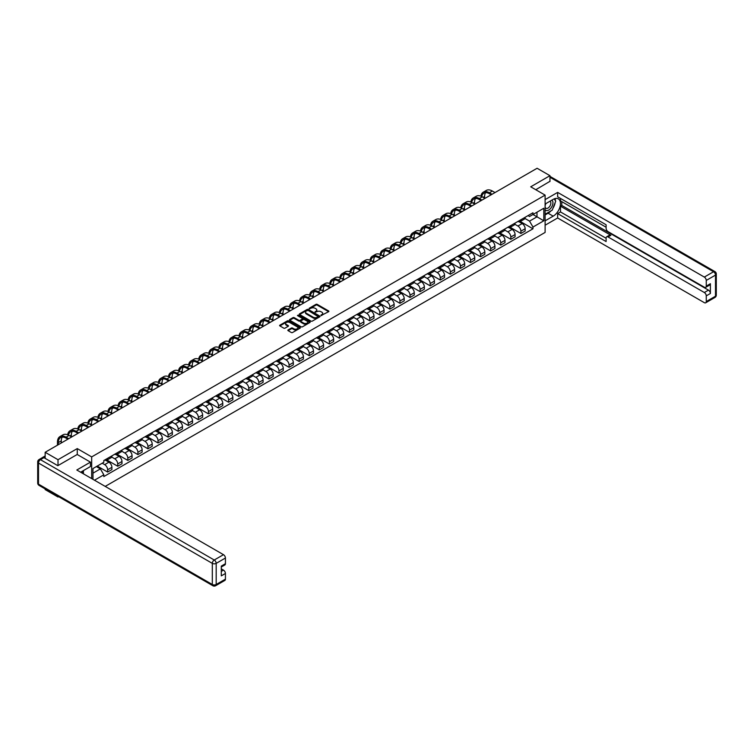 <?xml version="1.0" encoding="UTF-8"?>
<svg xmlns="http://www.w3.org/2000/svg" width="754" height="754" viewBox="0 0 754 754"><rect width="100%" height="100%" fill="white"/><g stroke="black" fill="none" stroke-linecap="round" stroke-linejoin="round"><path stroke-width="1.13" d="M320.997 315.577L328.631 311.685A0.895 0.518 0 0 0 328.631 310.959L317.208 304.362A0.895 0.518 0 0 0 315.945 304.362L309.206 308.254L309.206 308.772L310.968 308.263A2.875 1.659 0 0 1 315.021 308.263L315.973 308.82A2.875 1.659 0 0 1 316.812 309.988A2.875 1.659 0 0 1 315.973 311.157L315.106 312.175L316.859 311.675A2.875 1.659 0 0 1 320.921 311.675L321.873 312.222A2.875 1.659 0 0 1 322.712 313.391A2.875 1.659 0 0 1 321.873 314.559L320.997 315.068M288.103 329.922A0.895 0.518 0 0 0 288.103 330.657L291.308 332.505A0.895 0.518 0 0 0 292.571 332.505L300.054 328.188A0.895 0.518 0 0 0 300.054 327.453L288.641 320.865A0.895 0.518 0 0 0 287.368 320.865L279.885 325.181A0.895 0.518 0 0 0 279.885 325.916L283.758 328.15A0.895 0.518 0 0 0 285.021 328.15L288.226 326.303A0.895 0.518 0 0 0 288.226 325.568L286.313 324.456A2.403 1.385 0 0 1 285.606 323.475A2.403 1.385 0 0 1 287.086 322.203A2.403 1.385 0 0 1 289.706 322.495L297.217 326.84A2.403 1.385 0 0 1 297.924 327.82A2.403 1.385 0 0 1 296.435 329.102A2.403 1.385 0 0 1 293.824 328.801L292.571 328.075A0.895 0.518 0 0 0 291.308 328.075L288.103 329.922L288.103 330.657L291.308 328.819L291.308 328.075M91.677 456.905L77.266 448.592L58.011 459.704L45.155 452.287L537.102 168.265L549.968 175.682L530.712 186.803L545.114 195.116L91.677 456.905L91.677 478.583M311.025 321.119A0.895 0.518 0 0 0 312.297 321.119L319.781 316.793A0.895 0.518 0 0 0 319.781 316.067L308.367 309.47A0.895 0.518 0 0 0 307.095 309.47L299.611 313.796A0.895 0.518 0 0 0 299.611 314.531L311.025 321.119M297.679 315.719L298.311 315.803L298.311 315.059L309.922 321.76A0.895 0.518 0 0 1 309.922 322.495L302.439 326.812A0.895 0.518 0 0 1 301.166 326.812L289.753 320.224L292.957 318.386L292.957 317.641L289.753 319.489A0.895 0.518 0 0 0 289.753 320.224L289.753 319.489M292.957 318.386A0.895 0.518 0 0 1 294.22 318.386L294.22 317.641A0.895 0.518 0 0 0 292.957 317.641M294.22 317.641L298.848 320.309A0.895 0.518 0 0 0 300.12 320.309L302.241 319.083A0.895 0.518 0 0 0 302.241 318.358L297.425 315.568L298.311 315.059M58.011 496.33L58.011 497.009L45.155 489.591L45.155 488.912M105.211 486.396L545.114 232.421L545.114 195.116M58.011 497.009L58.605 496.669M58.011 459.704L58.011 465.567M45.155 452.287L45.155 458.366M549.968 181.544L549.968 175.682M520.891 219.734A4.204 2.422 60 0 1 520.015 221.629L524.284 219.16A4.204 2.422 -120 0 0 525.152 217.275M514.841 224.268L517.913 226.04A4.204 2.422 60 0 1 520.891 231.186L525.152 228.726A4.204 2.422 -120 0 0 522.183 223.58L519.129 221.817M525.152 228.726L525.152 231.007L520.891 233.467L510.204 227.293M520.015 221.629A4.204 2.422 60 0 1 517.951 221.431M520.891 231.186L520.891 233.467M510.807 225.559A4.204 2.422 60 0 1 509.94 227.444L514.2 224.984A4.204 2.422 -120 0 0 515.076 223.099M500.119 233.109L510.807 239.282L515.076 236.822L515.076 234.551A4.204 2.422 -120 0 0 512.098 229.395L509.054 227.633M509.94 227.444A4.204 2.422 60 0 1 507.866 227.256M504.756 230.083L507.838 231.864A4.204 2.422 60 0 1 510.807 237.01L510.807 239.282M500.731 231.374A4.204 2.422 60 0 1 499.855 233.259L504.124 230.799A4.204 2.422 -120 0 0 504.991 228.914M490.043 238.933L500.731 245.107L504.991 242.647L504.991 240.366A4.204 2.422 -120 0 0 502.023 235.22L498.969 233.457M499.855 233.259A4.204 2.422 60 0 1 497.791 233.071M494.681 235.898L497.763 237.68A4.204 2.422 60 0 1 500.731 242.826L500.731 245.107M490.647 237.199A4.204 2.422 60 0 1 489.78 239.084L494.049 236.624A4.204 2.422 -120 0 0 494.916 234.73M479.959 244.748L490.647 250.922L494.916 248.462L494.916 246.19A4.204 2.422 -120 0 0 491.947 241.035L488.894 239.272M489.78 239.084A4.204 2.422 60 0 1 487.715 238.895M484.596 241.723L487.678 243.504A4.204 2.422 60 0 1 490.647 248.65L490.647 250.922M480.571 243.014A4.204 2.422 60 0 1 479.704 244.899L483.964 242.439A4.204 2.422 -120 0 0 484.831 240.554M469.883 250.573L480.571 256.746L484.831 254.277L484.831 252.006A4.204 2.422 -120 0 0 481.863 246.86L478.809 245.097M479.704 244.899A4.204 2.422 60 0 1 477.631 244.711M474.52 247.538L477.602 249.32A4.204 2.422 60 0 1 480.571 254.466L480.571 256.746M470.496 248.839A4.204 2.422 60 0 1 469.619 250.724L473.889 248.254A4.204 2.422 -120 0 0 474.756 246.369M459.799 256.388L470.496 262.562L474.756 260.102L474.756 257.821A4.204 2.422 -120 0 0 471.787 252.675L468.734 250.912M469.619 250.724A4.204 2.422 60 0 1 467.555 250.535M464.436 253.363L467.518 255.135A4.204 2.422 60 0 1 470.496 260.29L470.496 262.562M460.411 254.654A4.204 2.422 60 0 1 459.544 256.539L463.804 254.079A4.204 2.422 -120 0 0 464.681 252.194M449.723 262.213L460.411 268.377L464.681 265.917L464.681 263.646A4.204 2.422 -120 0 0 461.702 258.499L458.649 256.737M459.544 256.539A4.204 2.422 60 0 1 457.471 256.351M454.36 259.178L457.442 260.959A4.204 2.422 60 0 1 460.411 266.105L460.411 268.377M450.336 260.469A4.204 2.422 60 0 1 449.459 262.364L453.729 259.894A4.204 2.422 -120 0 0 454.596 258.009M439.648 268.028L450.336 274.202L454.596 271.742L454.596 269.461A4.204 2.422 -120 0 0 451.627 264.315L448.573 262.552M449.459 262.364A4.204 2.422 60 0 1 447.395 262.166M444.285 265.003L447.358 266.775A4.204 2.422 60 0 1 450.336 271.921L450.336 274.202M440.251 266.294A4.204 2.422 60 0 1 439.384 268.179L443.644 265.719A4.204 2.422 -120 0 0 444.521 263.834M429.563 273.843L440.251 280.017L444.521 277.557L444.521 275.285A4.204 2.422 -120 0 0 441.542 270.13L438.498 268.367M439.384 268.179A4.204 2.422 60 0 1 437.311 267.99M434.2 270.818L437.282 272.599A4.204 2.422 60 0 1 440.251 277.745L440.251 280.017M430.176 272.109A4.204 2.422 60 0 1 429.309 273.994L433.569 271.534A4.204 2.422 -120 0 0 434.436 269.649M419.488 279.668L430.176 285.841L434.436 283.381L434.436 281.101A4.204 2.422 -120 0 0 431.467 275.955L428.413 274.192M429.309 273.994A4.204 2.422 60 0 1 427.235 273.806M424.125 276.633L427.207 278.414A4.204 2.422 60 0 1 430.176 283.561L430.176 285.841M420.091 277.934A4.204 2.422 60 0 1 419.224 279.819L423.494 277.359A4.204 2.422 -120 0 0 424.361 275.464M409.403 285.483L420.091 291.657L424.361 289.197L424.361 286.916A4.204 2.422 -120 0 0 421.392 281.77L418.338 280.007M419.224 279.819A4.204 2.422 60 0 1 417.16 279.63M414.04 282.458L417.122 284.239A4.204 2.422 60 0 1 420.091 289.385L420.091 291.657M410.016 283.749A4.204 2.422 60 0 1 409.149 285.634L413.409 283.174A4.204 2.422 -120 0 0 414.276 281.289M399.328 291.308L410.016 297.481L414.276 295.012L414.276 292.74A4.204 2.422 -120 0 0 411.307 287.594L408.253 285.832M409.149 285.634A4.204 2.422 60 0 1 407.075 285.446M403.965 288.273L407.047 290.054A4.204 2.422 60 0 1 410.016 295.2L410.016 297.481M399.94 289.564A4.204 2.422 60 0 1 399.064 291.459L403.333 288.989A4.204 2.422 -120 0 0 404.201 287.104M389.243 297.123L399.94 303.297L404.201 300.837L404.201 298.556A4.204 2.422 -120 0 0 401.232 293.41L398.178 291.647M399.064 291.459A4.204 2.422 60 0 1 397 291.27M393.89 294.098L396.962 295.87A4.204 2.422 60 0 1 399.94 301.025L399.94 303.297M389.856 295.389A4.204 2.422 60 0 1 388.989 297.274L393.249 294.814A4.204 2.422 -120 0 0 394.125 292.929M379.168 302.948L389.856 309.112L394.125 306.652L394.125 304.38A4.204 2.422 -120 0 0 391.147 299.234L388.093 297.472M388.989 297.274A4.204 2.422 60 0 1 386.915 297.085M383.805 299.913L386.887 301.694A4.204 2.422 60 0 1 389.856 306.84L389.856 309.112M379.78 301.204A4.204 2.422 60 0 1 378.904 303.099L383.173 300.629A4.204 2.422 -120 0 0 384.04 298.744M369.092 308.763L379.78 314.936L384.04 312.476L384.04 310.196A4.204 2.422 -120 0 0 381.072 305.05L378.018 303.287M378.904 303.099A4.204 2.422 60 0 1 376.84 302.901M373.73 305.738L376.802 307.509A4.204 2.422 60 0 1 379.78 312.656L379.78 314.936M369.696 307.029A4.204 2.422 60 0 1 368.829 308.914L373.089 306.454A4.204 2.422 -120 0 0 373.965 304.569M359.008 314.578L369.696 320.752L373.965 318.292L373.965 316.02A4.204 2.422 -120 0 0 370.987 310.865L367.943 309.102M368.829 308.914A4.204 2.422 60 0 1 366.755 308.725M363.645 311.553L366.727 313.334A4.204 2.422 60 0 1 369.696 318.48L369.696 320.752M359.62 312.844A4.204 2.422 60 0 1 358.753 314.729L363.013 312.269A4.204 2.422 -120 0 0 363.88 310.384M348.932 320.403L359.62 326.576L363.88 324.107L363.88 321.835A4.204 2.422 -120 0 0 360.912 316.689L357.858 314.927M358.753 314.729A4.204 2.422 60 0 1 356.68 314.541M353.569 317.368L356.651 319.149A4.204 2.422 60 0 1 359.62 324.295L359.62 326.576M349.536 318.669A4.204 2.422 60 0 1 348.668 320.554L352.938 318.094A4.204 2.422 -120 0 0 353.805 316.199M338.848 326.218L349.545 332.391L353.805 329.932L353.805 327.651A4.204 2.422 -120 0 0 350.836 322.505L347.783 320.742M348.668 320.554A4.204 2.422 60 0 1 346.604 320.365M343.485 323.193L346.567 324.974A4.204 2.422 60 0 1 349.545 330.12L349.545 332.391M339.46 324.484A4.204 2.422 60 0 1 338.593 326.369L342.853 323.909A4.204 2.422 -120 0 0 343.73 322.024M328.772 332.043L339.46 338.216L343.73 335.747L343.73 333.475A4.204 2.422 -120 0 0 340.751 328.329L337.698 326.567M338.593 326.369A4.204 2.422 60 0 1 336.52 326.18M333.409 329.008L336.491 330.789A4.204 2.422 60 0 1 339.46 335.935L339.46 338.216M329.385 330.299A4.204 2.422 60 0 1 328.508 332.194L332.778 329.724A4.204 2.422 -120 0 0 333.645 327.839M318.688 337.858L329.385 344.031L333.645 341.571L333.645 339.291A4.204 2.422 -120 0 0 330.676 334.145L327.622 332.382M328.508 332.194A4.204 2.422 60 0 1 326.444 332.005M323.334 334.833L326.407 336.604A4.204 2.422 60 0 1 329.385 341.76L329.385 344.031M319.3 336.124A4.204 2.422 60 0 1 318.433 338.009L322.693 335.549A4.204 2.422 -120 0 0 323.57 333.664M308.612 343.683L319.3 349.847L323.57 347.387L323.57 345.115A4.204 2.422 -120 0 0 320.591 339.969L317.538 338.207M318.433 338.009A4.204 2.422 60 0 1 316.36 337.82M313.249 340.648L316.331 342.429A4.204 2.422 60 0 1 319.3 347.575L319.3 349.847M309.225 341.939A4.204 2.422 60 0 1 308.348 343.833L312.618 341.364A4.204 2.422 -120 0 0 313.485 339.479M298.537 349.498L309.225 355.671L313.485 353.211L313.485 350.93A4.204 2.422 -120 0 0 310.516 345.784L307.462 344.022M308.348 343.833A4.204 2.422 60 0 1 306.284 343.636M303.174 346.472L306.247 348.244A4.204 2.422 60 0 1 309.225 353.39L309.225 355.671M299.14 347.764A4.204 2.422 60 0 1 298.273 349.649L302.533 347.189A4.204 2.422 -120 0 0 303.41 345.304M288.452 355.313L299.14 361.486L303.41 359.027L303.41 356.755A4.204 2.422 -120 0 0 300.431 351.6L297.387 349.837M298.273 349.649A4.204 2.422 60 0 1 296.199 349.46M293.089 352.288L296.171 354.069A4.204 2.422 60 0 1 299.14 359.215L299.14 361.486M289.065 353.579A4.204 2.422 60 0 1 288.198 355.464L292.458 353.004A4.204 2.422 -120 0 0 293.325 351.119M278.377 361.138L289.065 367.311L293.325 364.842L293.325 362.57A4.204 2.422 -120 0 0 290.356 357.424L287.302 355.662M288.198 355.464A4.204 2.422 60 0 1 286.124 355.275M283.014 358.103L286.096 359.884A4.204 2.422 60 0 1 289.065 365.03L289.065 367.311M278.989 359.404A4.204 2.422 60 0 1 278.113 361.289L282.382 358.829A4.204 2.422 -120 0 0 283.25 356.934M268.292 366.953L278.989 373.126L283.25 370.666L283.25 368.386A4.204 2.422 -120 0 0 280.281 363.239L277.227 361.477M278.113 361.289A4.204 2.422 60 0 1 276.049 361.1M272.929 363.928L276.011 365.699A4.204 2.422 60 0 1 278.989 370.855L278.989 373.126M268.905 365.219A4.204 2.422 60 0 1 268.038 367.104L272.298 364.644A4.204 2.422 -120 0 0 273.174 362.759M258.217 372.778L268.905 378.951L273.174 376.482L273.174 374.21A4.204 2.422 -120 0 0 270.196 369.064L267.142 367.302M268.038 367.104A4.204 2.422 60 0 1 265.964 366.915M262.854 369.743L265.936 371.524A4.204 2.422 60 0 1 268.905 376.67L268.905 378.951M258.829 371.034A4.204 2.422 60 0 1 257.953 372.928L262.222 370.459A4.204 2.422 -120 0 0 263.089 368.574M248.132 378.593L258.829 384.766L263.089 382.306L263.089 380.025A4.204 2.422 -120 0 0 260.121 374.879L257.067 373.117M257.953 372.928A4.204 2.422 60 0 1 255.889 372.74M252.778 375.567L255.851 377.339A4.204 2.422 60 0 1 258.829 382.495L258.829 384.766M248.745 376.859A4.204 2.422 60 0 1 247.877 378.744L252.138 376.284A4.204 2.422 -120 0 0 253.014 374.399M238.057 384.417L248.745 390.581L253.014 388.122L253.014 385.85A4.204 2.422 -120 0 0 250.036 380.704L246.992 378.942M247.877 378.744A4.204 2.422 60 0 1 245.804 378.555M242.694 381.383L245.776 383.164A4.204 2.422 60 0 1 248.745 388.31L248.745 390.581M238.669 382.674A4.204 2.422 60 0 1 237.793 384.559L242.062 382.099A4.204 2.422 -120 0 0 242.929 380.214M227.981 390.233L238.669 396.406L242.929 393.946L242.929 391.665A4.204 2.422 -120 0 0 239.96 386.519L236.907 384.757M237.793 384.559A4.204 2.422 60 0 1 235.729 384.37M232.618 387.207L235.7 388.979A4.204 2.422 60 0 1 238.669 394.125L238.669 396.406M228.585 388.498A4.204 2.422 60 0 1 227.717 390.383L231.987 387.924A4.204 2.422 -120 0 0 232.854 386.039M217.897 396.048L228.585 402.221L232.854 399.761L232.854 397.49A4.204 2.422 -120 0 0 229.885 392.334L226.831 390.572M227.717 390.383A4.204 2.422 60 0 1 225.653 390.195M222.534 393.022L225.616 394.804A4.204 2.422 60 0 1 228.585 399.95L228.585 402.221M218.509 394.314A4.204 2.422 60 0 1 217.642 396.199L221.902 393.739A4.204 2.422 -120 0 0 222.769 391.854M207.821 401.873L218.509 408.046L222.769 405.577L222.769 403.305A4.204 2.422 -120 0 0 219.8 398.159L216.747 396.397M217.642 396.199A4.204 2.422 60 0 1 215.569 396.01M212.458 398.838L215.54 400.619A4.204 2.422 60 0 1 218.509 405.765L218.509 408.046M208.434 400.138A4.204 2.422 60 0 1 207.557 402.023L211.827 399.563A4.204 2.422 -120 0 0 212.694 397.669M197.737 407.688L208.434 413.861L212.694 411.401L212.694 409.12A4.204 2.422 -120 0 0 209.725 403.974L206.671 402.212M207.557 402.023A4.204 2.422 60 0 1 205.493 401.835M202.374 404.662L205.456 406.434A4.204 2.422 60 0 1 208.434 411.59L208.434 413.861M198.349 405.954A4.204 2.422 60 0 1 197.482 407.839L201.742 405.379A4.204 2.422 -120 0 0 202.619 403.494M187.661 413.512L198.349 419.686L202.619 417.216L202.619 414.945A4.204 2.422 -120 0 0 199.64 409.799L196.587 408.037M197.482 407.839A4.204 2.422 60 0 1 195.409 407.65M192.298 410.478L195.38 412.259A4.204 2.422 60 0 1 198.349 417.405L198.349 419.686M188.274 411.769A4.204 2.422 60 0 1 187.397 413.663L191.667 411.194A4.204 2.422 -120 0 0 192.534 409.309M177.586 419.328L188.274 425.501L192.534 423.041L192.534 420.76A4.204 2.422 -120 0 0 189.565 415.614L186.511 413.852M187.397 413.663A4.204 2.422 60 0 1 185.333 413.475M182.223 416.302L185.296 418.074A4.204 2.422 60 0 1 188.274 423.23L188.274 425.501M178.189 417.593A4.204 2.422 60 0 1 177.322 419.478L181.582 417.019A4.204 2.422 -120 0 0 182.459 415.134M167.501 425.152L178.189 431.316L182.459 428.856L182.459 426.585A4.204 2.422 -120 0 0 179.48 421.439L176.436 419.676M177.322 419.478A4.204 2.422 60 0 1 175.248 419.29M172.138 422.117L175.22 423.899A4.204 2.422 60 0 1 178.189 429.045L178.189 431.316M168.114 423.409A4.204 2.422 60 0 1 167.247 425.294L171.507 422.834A4.204 2.422 -120 0 0 172.374 420.949M157.426 430.968L168.114 437.141L172.374 434.681L172.374 432.4A4.204 2.422 -120 0 0 169.405 427.254L166.351 425.492M167.247 425.294A4.204 2.422 60 0 1 165.173 425.105M162.063 427.942L165.145 429.714A4.204 2.422 60 0 1 168.114 434.86L168.114 437.141M158.029 429.233A4.204 2.422 60 0 1 157.162 431.118L161.431 428.658A4.204 2.422 -120 0 0 162.298 426.773M147.341 436.783L158.029 442.956L162.298 440.496L162.298 438.225A4.204 2.422 -120 0 0 159.33 433.069L156.276 431.307M157.162 431.118A4.204 2.422 60 0 1 155.098 430.93M151.978 433.757L155.06 435.539A4.204 2.422 60 0 1 158.029 440.685L158.029 442.956M147.954 435.049A4.204 2.422 60 0 1 147.087 436.934L151.347 434.474A4.204 2.422 -120 0 0 152.214 432.589M137.266 442.607L147.954 448.781L152.214 446.311L152.214 444.04A4.204 2.422 -120 0 0 149.245 438.894L146.191 437.132M147.087 436.934A4.204 2.422 60 0 1 145.013 436.745M141.903 439.573L144.985 441.354A4.204 2.422 60 0 1 147.954 446.5L147.954 448.781M137.878 440.873A4.204 2.422 60 0 1 137.002 442.758L141.271 440.298A4.204 2.422 -120 0 0 142.138 438.404M127.181 448.423L137.878 454.596L142.138 452.136L142.138 449.855A4.204 2.422 -120 0 0 139.17 444.709L136.116 442.947M137.002 442.758A4.204 2.422 60 0 1 134.938 442.57M131.818 445.397L134.9 447.169A4.204 2.422 60 0 1 137.878 452.325L137.878 454.596M127.794 446.688A4.204 2.422 60 0 1 126.926 448.573L131.187 446.114A4.204 2.422 -120 0 0 132.063 444.229M117.106 454.247L127.794 460.421L132.063 457.951L132.063 455.68A4.204 2.422 -120 0 0 129.085 450.534L126.031 448.771M126.926 448.573A4.204 2.422 60 0 1 124.853 448.385M121.743 451.212L124.825 452.994A4.204 2.422 60 0 1 127.794 458.14L127.794 460.421M117.718 452.504A4.204 2.422 60 0 1 116.842 454.398L121.111 451.929A4.204 2.422 -120 0 0 121.978 450.044M107.03 460.063L117.718 466.236L121.978 463.776L121.978 461.495A4.204 2.422 -120 0 0 119.009 456.349L115.956 454.587M116.842 454.398A4.204 2.422 60 0 1 114.778 454.2M111.667 457.037L114.74 458.809A4.204 2.422 60 0 1 117.718 463.955L117.718 466.236M107.633 458.328A4.204 2.422 60 0 1 106.766 460.213L111.026 457.753A4.204 2.422 -120 0 0 111.903 455.868M97.266 466.066L107.633 472.051L111.903 469.591L111.903 467.32A4.204 2.422 -120 0 0 108.925 462.174L105.88 460.411M106.766 460.213A4.204 2.422 60 0 1 104.693 460.025M102.205 463.21L104.665 464.634A4.204 2.422 60 0 1 107.633 469.78L107.633 472.051M528.026 215.616L529.544 216.492L543.822 208.245L536.98 212.204L536.98 216.832L529.544 221.12L524.916 218.443M92.968 479.327L92.968 468.545L103.826 462.277L103.826 460.524L532.974 212.76L532.974 214.513L543.822 220.781L532.974 227.048L529.544 221.12M543.822 208.245L543.822 220.781M92.968 473.173L100.405 468.884L103.826 474.813L103.826 476.566L532.974 228.801L532.974 227.048M103.826 474.813L94.486 480.204M77.266 448.592L77.266 454.521M100.405 468.884L96.399 466.575M520.279 221.478L532.974 228.801M321.251 315.672L321.873 315.313A2.875 1.659 0 0 0 322.712 314.135L322.712 313.391M316.812 309.988L316.812 310.733A2.875 1.659 0 0 1 315.973 311.902L315.351 312.26M328.612 311.694L317.208 305.116A0.895 0.518 0 0 0 315.945 305.116L309.451 308.857M319.771 316.803L308.367 310.224A0.895 0.518 0 0 0 307.095 310.224L299.621 314.531L299.611 313.796M318.197 316.689L308.169 310.394L306.369 310.921A2.875 1.659 0 0 0 305.53 312.09A2.875 1.659 0 0 0 306.369 313.268L313.212 317.217A2.875 1.659 0 0 0 317.274 317.217L318.197 316.689L318.197 317.434L318.197 316.925M305.53 312.09L305.53 312.835A2.875 1.659 0 0 0 306.369 314.013L306.369 313.268M318.197 317.434L317.274 317.962A2.875 1.659 0 0 1 313.212 317.962L306.369 314.013M294.22 318.386L298.848 321.063A0.895 0.518 0 0 0 300.12 321.063L302.241 319.828A0.895 0.518 0 0 0 302.505 319.47L302.505 318.716M298.311 315.803L309.903 322.495M303.655 323.089A2.403 1.385 0 0 0 306.265 323.391A2.403 1.385 0 0 0 307.755 322.109A2.403 1.385 0 0 0 307.048 321.129L304.399 319.602A0.895 0.518 0 0 0 303.136 319.602L301.006 320.827A0.895 0.518 0 0 0 301.006 321.553L303.655 323.089L303.655 323.834A2.403 1.385 0 0 0 306.265 324.135A2.403 1.385 0 0 0 307.755 322.853L307.755 322.109M300.742 321.195L300.742 321.939A0.895 0.518 0 0 0 301.006 322.307L301.006 321.553M303.655 323.834L301.006 322.307M297.924 327.82L297.924 328.565A2.403 1.385 0 0 1 296.435 329.847A2.403 1.385 0 0 1 293.824 329.545L292.571 328.819A0.895 0.518 0 0 0 291.308 328.819M285.606 323.475L285.606 324.229A2.403 1.385 0 0 0 286.313 325.2L286.313 324.456M288.226 325.568L288.226 326.303L286.313 325.2M300.054 327.453L300.054 328.188L288.641 321.609A0.895 0.518 0 0 0 287.368 321.609L279.904 325.916M481.778 196.577A10.961 6.334 60 0 1 483.908 193.175A10.961 6.334 60 0 1 489.393 193.721L491.203 194.768M495.01 192.562L492.362 191.035A12.149 7.012 -120 0 0 486.283 190.432L483.314 192.147A12.149 7.012 -120 0 0 480.911 196.191M492.042 194.278L489.393 192.751A12.149 7.012 -120 0 0 483.314 192.147M484.605 198.198L484.605 196.483A10.961 6.334 60 0 1 485.604 192.675M545.114 204.032L553.191 199.367A10.283 5.938 120 0 1 558.337 198.858A10.283 5.938 120 0 1 559.911 207.096A10.283 5.938 120 0 1 553.191 216.153L545.114 220.818M545.114 225.22L557.649 217.981L557.649 213.58L606.112 241.563L606.112 238.057A2.743 1.583 -120 0 1 606.678 236.803A2.743 1.583 -120 0 1 608.044 236.935L704.321 292.514L708.458 290.13A2.743 1.583 60 0 1 710.391 293.485L710.391 283.711A2.743 1.583 60 0 1 709.825 284.965L705.687 287.359A2.743 1.583 -120 0 0 706.262 286.096L706.262 280.431A2.743 1.583 -120 0 0 704.321 277.076L713.557 271.742L549.968 177.284M561.787 201.648L561.787 205.456L560.495 206.2L560.495 211.94L557.649 213.58M560.495 198.434L560.495 200.903L606.112 227.237M705.687 287.359A2.743 1.583 -120 0 1 704.321 287.217L608.044 231.638A2.743 1.583 -120 0 1 606.112 228.283L606.112 224.777L557.649 196.794L557.649 192.393L704.321 277.076M545.114 199.631L557.649 192.393M557.649 217.981L704.321 302.665A2.743 1.583 -120 0 0 705.687 302.797A2.743 1.583 -120 0 0 706.262 301.543L706.262 295.87A2.743 1.583 -120 0 0 704.321 292.514M549.968 181.318L535.783 189.725M560.495 206.2L610.891 235.295L608.044 236.935M561.787 205.456L708.458 290.13M560.495 211.94L606.112 238.273M606.678 236.803L609.524 235.154A2.743 1.583 60 0 1 610.891 235.295M545.114 214.928L548.092 213.212A10.283 5.938 120 0 0 550.938 210.894M552.984 208.208A10.283 5.938 120 0 0 555.189 202.506M555.359 200.658A10.283 5.938 120 0 0 555.104 198.566M43.93 457.659L40.443 459.667A2.743 1.583 -120 0 0 39.067 459.535L42.563 457.518A2.743 1.583 60 0 1 43.93 457.659L57.822 465.68L77.2 454.483L90.452 462.136L90.452 466.538L81.272 471.834A10.283 5.938 120 0 0 80.659 472.221M90.452 462.136L76.814 470.006L223.486 554.68A2.743 1.583 60 0 1 225.427 558.035L225.427 563.709A2.743 1.583 60 0 1 224.852 564.963L221.29 567.017M83.411 473.078L83.411 470.6M221.29 571.391L223.486 570.128A2.743 1.583 60 0 1 225.427 573.483L225.427 579.147A2.743 1.583 60 0 1 224.852 580.41L215.616 585.735A2.743 1.583 -120 0 0 216.181 584.482L225.427 579.147M225.427 563.709L221.29 566.094L221.29 575.867L225.427 573.483M223.486 570.128L221.29 568.855M545.114 209.744A5.938 3.431 120 0 0 549.845 209.235A5.938 3.431 120 0 0 552.936 202.769A5.938 3.431 120 0 0 551.853 200.14M545.613 203.75A5.938 3.431 120 0 0 545.114 204.815M545.114 206.803A4.062 2.347 120 0 0 545.934 208.274A4.062 2.347 120 0 0 549.072 207.18A4.062 2.347 120 0 0 550.844 203.09A4.062 2.347 120 0 0 550.005 201.224A4.062 2.347 120 0 0 549.996 201.224M545.953 203.552A4.062 2.347 120 0 0 545.114 205.993M554.124 198.905L555.707 201.167L552.22 210.149L545.246 214.183M82.167 471.316L83.666 473.955M471.702 202.402A10.961 6.334 60 0 1 473.832 198.999A10.961 6.334 60 0 1 479.308 199.537L481.118 200.583M484.935 198.377L482.287 196.851A12.149 7.012 -120 0 0 476.208 196.247L473.239 197.963A12.149 7.012 -120 0 0 470.826 202.006M481.957 200.102L479.308 198.566A12.149 7.012 -120 0 0 473.239 197.963M474.53 204.014L474.53 202.298A10.961 6.334 60 0 1 475.52 198.49M461.618 208.217A10.961 6.334 60 0 1 463.748 204.815A10.961 6.334 60 0 1 469.233 205.361L471.043 206.398M474.85 204.202L472.202 202.675A12.149 7.012 -120 0 0 466.132 202.072L463.154 203.787A12.149 7.012 -120 0 0 460.751 207.821M471.881 205.917L469.233 204.391A12.149 7.012 -120 0 0 463.154 203.787M464.455 209.838L464.455 208.123A10.961 6.334 60 0 1 465.444 204.315M451.542 214.032A10.961 6.334 60 0 1 453.672 210.63A10.961 6.334 60 0 1 459.148 211.177L460.958 212.223M464.775 210.017L462.127 208.49A12.149 7.012 -120 0 0 456.047 207.887L453.079 209.603A12.149 7.012 -120 0 0 450.666 213.646M461.806 211.733L459.148 210.206A12.149 7.012 -120 0 0 453.079 209.603M454.37 215.653L454.37 213.938A10.961 6.334 60 0 1 455.359 210.13M441.458 219.857A10.961 6.334 60 0 1 443.588 216.455A10.961 6.334 60 0 1 449.073 216.992L450.883 218.038M454.69 215.842L452.042 214.306A12.149 7.012 -120 0 0 445.972 213.712L442.994 215.427A12.149 7.012 -120 0 0 440.59 219.461M451.721 217.557L449.073 216.03A12.149 7.012 -120 0 0 442.994 215.427M444.294 221.469L444.294 219.753A10.961 6.334 60 0 1 445.284 215.955M431.382 225.672A10.961 6.334 60 0 1 433.512 222.27A10.961 6.334 60 0 1 438.998 222.816L440.807 223.863M444.615 221.657L441.967 220.13A12.149 7.012 -120 0 0 435.887 219.527L432.919 221.242A12.149 7.012 -120 0 0 430.515 225.286M441.646 223.373L438.998 221.846A12.149 7.012 -120 0 0 432.919 221.242M434.21 227.293L434.21 225.578A10.961 6.334 60 0 1 435.199 221.77M421.307 231.497A10.961 6.334 60 0 1 423.437 228.094A10.961 6.334 60 0 1 428.913 228.632L430.723 229.678M434.54 227.482L431.891 225.946A12.149 7.012 -120 0 0 425.812 225.342L422.843 227.067A12.149 7.012 -120 0 0 420.43 231.101M431.561 229.197L428.913 227.661A12.149 7.012 -120 0 0 422.843 227.067M424.134 233.109L424.134 231.393A10.961 6.334 60 0 1 425.124 227.585M411.222 237.312A10.961 6.334 60 0 1 413.352 233.91A10.961 6.334 60 0 1 418.838 234.456L420.647 235.502M424.455 233.297L421.806 231.77A12.149 7.012 -120 0 0 415.727 231.167L412.758 232.882A12.149 7.012 -120 0 0 410.355 236.926M421.486 235.012L418.838 233.486A12.149 7.012 -120 0 0 412.758 232.882M414.059 238.933L414.059 237.218A10.961 6.334 60 0 1 415.049 233.41M401.147 243.137A10.961 6.334 60 0 1 403.277 239.734A10.961 6.334 60 0 1 408.753 240.272L410.562 241.318M414.38 239.112L411.731 237.585A12.149 7.012 -120 0 0 405.652 236.982L402.683 238.698A12.149 7.012 -120 0 0 400.27 242.741M411.401 240.837L408.753 239.301A12.149 7.012 -120 0 0 402.683 238.698M403.974 244.748L403.974 243.033A10.961 6.334 60 0 1 404.964 239.225M391.062 248.952A10.961 6.334 60 0 1 393.192 245.55A10.961 6.334 60 0 1 398.678 246.096L400.487 247.133M404.295 244.937L401.646 243.41A12.149 7.012 -120 0 0 395.577 242.807L392.598 244.522A12.149 7.012 -120 0 0 390.195 248.556M401.326 246.652L398.678 245.125A12.149 7.012 -120 0 0 392.598 244.522M393.899 250.573L393.899 248.848A10.961 6.334 60 0 1 394.889 245.05M380.987 254.767A10.961 6.334 60 0 1 383.117 251.365A10.961 6.334 60 0 1 388.602 251.911L390.402 252.958M394.219 250.752L391.571 249.225A12.149 7.012 -120 0 0 385.492 248.622L382.523 250.337A12.149 7.012 -120 0 0 380.12 254.381M391.251 252.467L388.602 250.941A12.149 7.012 -120 0 0 382.523 250.337M383.814 256.388L383.814 254.673A10.961 6.334 60 0 1 384.804 250.865M370.902 260.592A10.961 6.334 60 0 1 373.032 257.189A10.961 6.334 60 0 1 378.517 257.727L380.327 258.773M384.135 256.577L381.486 255.041A12.149 7.012 -120 0 0 375.417 254.447L372.438 256.162A12.149 7.012 -120 0 0 370.035 260.196M381.166 258.292L378.517 256.765A12.149 7.012 -120 0 0 372.438 256.162M373.739 262.203L373.739 260.488A10.961 6.334 60 0 1 374.729 256.69M360.827 266.407A10.961 6.334 60 0 1 362.957 263.005A10.961 6.334 60 0 1 368.442 263.551L370.252 264.597M374.059 262.392L371.411 260.865A12.149 7.012 -120 0 0 365.332 260.262L362.363 261.977A12.149 7.012 -120 0 0 359.96 266.021M371.091 264.107L368.442 262.581A12.149 7.012 -120 0 0 362.363 261.977M363.654 268.028L363.654 266.313A10.961 6.334 60 0 1 364.644 262.505M350.751 272.232A10.961 6.334 60 0 1 352.881 268.829A10.961 6.334 60 0 1 358.357 269.367L360.167 270.413M363.984 268.217L361.336 266.68A12.149 7.012 -120 0 0 355.257 266.077L352.288 267.802A12.149 7.012 -120 0 0 349.875 271.836M361.006 269.932L358.357 268.396A12.149 7.012 -120 0 0 352.288 267.802M353.579 273.843L353.579 272.128A10.961 6.334 60 0 1 354.568 268.32M340.667 278.047A10.961 6.334 60 0 1 342.797 274.644A10.961 6.334 60 0 1 348.282 275.191L350.092 276.237M353.899 274.032L351.251 272.505A12.149 7.012 -120 0 0 345.172 271.902L342.203 273.617A12.149 7.012 -120 0 0 339.8 277.661M350.93 275.747L348.282 274.22A12.149 7.012 -120 0 0 342.203 273.617M343.504 279.668L343.504 277.953A10.961 6.334 60 0 1 344.493 274.145M330.591 283.862A10.961 6.334 60 0 1 332.721 280.469A10.961 6.334 60 0 1 338.197 281.006L340.007 282.053M343.824 279.847L341.176 278.32A12.149 7.012 -120 0 0 335.096 277.717L332.128 279.432A12.149 7.012 -120 0 0 329.715 283.476M340.846 281.572L338.197 280.036A12.149 7.012 -120 0 0 332.128 279.432M333.419 285.483L333.419 283.768A10.961 6.334 60 0 1 334.408 279.96M320.507 289.687A10.961 6.334 60 0 1 322.637 286.284A10.961 6.334 60 0 1 328.122 286.831L329.932 287.868M333.739 285.672L331.091 284.145A12.149 7.012 -120 0 0 325.021 283.542L322.043 285.257A12.149 7.012 -120 0 0 319.639 289.291M330.77 287.387L328.122 285.86A12.149 7.012 -120 0 0 322.043 285.257M323.343 291.308L323.343 289.583A10.961 6.334 60 0 1 324.333 285.785M310.431 295.502A10.961 6.334 60 0 1 312.561 292.1A10.961 6.334 60 0 1 318.047 292.646L319.847 293.692M323.664 291.487L321.016 289.96A12.149 7.012 -120 0 0 314.936 289.357L311.968 291.072A12.149 7.012 -120 0 0 309.564 295.116M320.695 293.202L318.047 291.675A12.149 7.012 -120 0 0 311.968 291.072M313.259 297.123L313.259 295.408A10.961 6.334 60 0 1 314.248 291.6M300.346 301.327A10.961 6.334 60 0 1 302.477 297.924A10.961 6.334 60 0 1 307.962 298.461L309.771 299.508M313.589 297.312L310.931 295.775A12.149 7.012 -120 0 0 304.861 295.182L301.883 296.897A12.149 7.012 -120 0 0 299.479 300.931M310.61 299.027L307.962 297.5A12.149 7.012 -120 0 0 301.883 296.897M303.183 302.938L303.183 301.223A10.961 6.334 60 0 1 304.173 297.425M290.271 307.142A10.961 6.334 60 0 1 292.401 303.739A10.961 6.334 60 0 1 297.887 304.286L299.696 305.332M303.504 303.127L300.855 301.6A12.149 7.012 -120 0 0 294.776 300.997L291.807 302.712A12.149 7.012 -120 0 0 289.404 306.755M300.535 304.842L297.887 303.315A12.149 7.012 -120 0 0 291.807 302.712M293.099 308.763L293.099 307.048A10.961 6.334 60 0 1 294.088 303.24M280.196 312.967A10.961 6.334 60 0 1 282.326 309.564A10.961 6.334 60 0 1 287.802 310.101L289.611 311.148M293.429 308.952L290.78 307.415A12.149 7.012 -120 0 0 284.701 306.812L281.732 308.537A12.149 7.012 -120 0 0 279.319 312.571M290.45 310.667L287.802 309.131A12.149 7.012 -120 0 0 281.732 308.537M283.023 314.578L283.023 312.863A10.961 6.334 60 0 1 284.013 309.055M270.111 318.782A10.961 6.334 60 0 1 272.241 315.379A10.961 6.334 60 0 1 277.726 315.926L279.536 316.972M283.344 314.767L280.695 313.24A12.149 7.012 -120 0 0 274.626 312.637L271.647 314.352A12.149 7.012 -120 0 0 269.244 318.386M280.375 316.482L277.726 314.955A12.149 7.012 -120 0 0 271.647 314.352M272.948 320.403L272.948 318.688A10.961 6.334 60 0 1 273.938 314.88M260.036 324.597A10.961 6.334 60 0 1 262.166 321.204A10.961 6.334 60 0 1 267.642 321.741L269.451 322.787M273.268 320.582L270.62 319.055A12.149 7.012 -120 0 0 264.541 318.452L261.572 320.167A12.149 7.012 -120 0 0 259.159 324.211M270.29 322.297L267.642 320.77A12.149 7.012 -120 0 0 261.572 320.167M262.863 326.218L262.863 324.503A10.961 6.334 60 0 1 263.853 320.695M249.951 330.422A10.961 6.334 60 0 1 252.081 327.019A10.961 6.334 60 0 1 257.566 327.566L259.376 328.603M263.184 326.407L260.535 324.88A12.149 7.012 -120 0 0 254.466 324.277L251.487 325.992A12.149 7.012 -120 0 0 249.084 330.026M260.215 328.122L257.566 326.595A12.149 7.012 -120 0 0 251.487 325.992M252.788 332.043L252.788 330.318A10.961 6.334 60 0 1 253.778 326.52M239.876 336.237A10.961 6.334 60 0 1 242.006 332.834A10.961 6.334 60 0 1 247.491 333.381L249.301 334.427M253.108 332.222L250.46 330.695A12.149 7.012 -120 0 0 244.381 330.092L241.412 331.807A12.149 7.012 -120 0 0 239.009 335.85M250.139 333.937L247.491 332.41A12.149 7.012 -120 0 0 241.412 331.807M242.703 337.858L242.703 336.143A10.961 6.334 60 0 1 243.693 332.335M229.791 342.062A10.961 6.334 60 0 1 231.921 338.659A10.961 6.334 60 0 1 237.406 339.196L239.216 340.243M243.033 338.046L240.385 336.51A12.149 7.012 -120 0 0 234.305 335.916L231.327 337.632A12.149 7.012 -120 0 0 228.924 341.666M240.055 339.762L237.406 338.235A12.149 7.012 -120 0 0 231.327 337.632M232.628 343.673L232.628 341.958A10.961 6.334 60 0 1 233.617 338.15M219.716 347.877A10.961 6.334 60 0 1 221.846 344.474A10.961 6.334 60 0 1 227.331 345.021L229.141 346.067M232.948 343.862L230.3 342.335A12.149 7.012 -120 0 0 224.221 341.732L221.252 343.447A12.149 7.012 -120 0 0 218.849 347.49M229.979 345.577L227.331 344.05A12.149 7.012 -120 0 0 221.252 343.447M222.543 349.498L222.543 347.783A10.961 6.334 60 0 1 223.542 343.975M209.64 353.701A10.961 6.334 60 0 1 211.77 350.299A10.961 6.334 60 0 1 217.246 350.836L219.056 351.882M222.873 349.686L220.225 348.15A12.149 7.012 -120 0 0 214.145 347.547L211.177 349.272A12.149 7.012 -120 0 0 208.764 353.306M219.895 351.402L217.246 349.865A12.149 7.012 -120 0 0 211.177 349.272M212.468 355.313L212.468 353.598A10.961 6.334 60 0 1 213.457 349.79M199.556 359.517A10.961 6.334 60 0 1 201.686 356.114A10.961 6.334 60 0 1 207.171 356.661L208.981 357.707M212.788 355.502L210.14 353.975A12.149 7.012 -120 0 0 204.07 353.372L201.092 355.087A12.149 7.012 -120 0 0 198.688 359.121M209.819 357.217L207.171 355.69A12.149 7.012 -120 0 0 201.092 355.087M202.392 361.138L202.392 359.422A10.961 6.334 60 0 1 203.382 355.615M189.48 365.332A10.961 6.334 60 0 1 191.61 361.939A10.961 6.334 60 0 1 197.086 362.476L198.896 363.522M202.713 361.317L200.064 359.79A12.149 7.012 -120 0 0 193.985 359.187L191.016 360.902A12.149 7.012 -120 0 0 188.604 364.945M199.744 363.032L197.086 361.505A12.149 7.012 -120 0 0 191.016 360.902M192.308 366.953L192.308 365.238A10.961 6.334 60 0 1 193.297 361.43M179.395 371.156A10.961 6.334 60 0 1 181.525 367.754A10.961 6.334 60 0 1 187.011 368.301L188.82 369.337M192.628 367.141L189.98 365.615A12.149 7.012 -120 0 0 183.91 365.011L180.932 366.727A12.149 7.012 -120 0 0 178.528 370.761M189.659 368.857L187.011 367.33A12.149 7.012 -120 0 0 180.932 366.727M182.232 372.768L182.232 371.053A10.961 6.334 60 0 1 183.222 367.255M169.32 376.972A10.961 6.334 60 0 1 171.45 373.569A10.961 6.334 60 0 1 176.936 374.116L178.745 375.162M182.553 372.957L179.904 371.43A12.149 7.012 -120 0 0 173.825 370.827L170.856 372.542A12.149 7.012 -120 0 0 168.453 376.585M179.584 374.672L176.936 373.145A12.149 7.012 -120 0 0 170.856 372.542M172.148 378.593L172.148 376.877A10.961 6.334 60 0 1 173.137 373.07M159.245 382.796A10.961 6.334 60 0 1 161.375 379.394A10.961 6.334 60 0 1 166.851 379.931L168.66 380.977M172.477 378.781L169.829 377.245A12.149 7.012 -120 0 0 163.75 376.651L160.772 378.367A12.149 7.012 -120 0 0 158.368 382.401M169.499 380.497L166.851 378.96A12.149 7.012 -120 0 0 160.772 378.367M162.072 384.408L162.072 382.693A10.961 6.334 60 0 1 163.062 378.885M149.16 388.612A10.961 6.334 60 0 1 151.29 385.209A10.961 6.334 60 0 1 156.775 385.756L158.585 386.802M162.393 384.597L159.744 383.07A12.149 7.012 -120 0 0 153.665 382.466L150.696 384.182A12.149 7.012 -120 0 0 148.293 388.225M159.424 386.312L156.775 384.785A12.149 7.012 -120 0 0 150.696 384.182M151.988 390.233L151.988 388.517A10.961 6.334 60 0 1 152.987 384.71M139.085 394.436A10.961 6.334 60 0 1 141.215 391.034A10.961 6.334 60 0 1 146.691 391.571L148.5 392.617M152.317 390.421L149.669 388.885A12.149 7.012 -120 0 0 143.59 388.282L140.621 389.997A12.149 7.012 -120 0 0 138.208 394.04M149.339 392.137L146.691 390.6A12.149 7.012 -120 0 0 140.621 389.997M141.912 396.048L141.912 394.333A10.961 6.334 60 0 1 142.902 390.525M129 400.251A10.961 6.334 60 0 1 131.13 396.849A10.961 6.334 60 0 1 136.615 397.396L138.425 398.432M142.233 396.236L139.584 394.71A12.149 7.012 -120 0 0 133.515 394.106L130.536 395.822A12.149 7.012 -120 0 0 128.133 399.856M139.264 397.952L136.615 396.425A12.149 7.012 -120 0 0 130.536 395.822M131.837 401.873L131.837 400.157A10.961 6.334 60 0 1 132.827 396.35M118.925 406.067A10.961 6.334 60 0 1 121.055 402.664A10.961 6.334 60 0 1 126.54 403.211L128.34 404.257M132.157 402.052L129.509 400.525A12.149 7.012 -120 0 0 123.43 399.922L120.461 401.637A12.149 7.012 -120 0 0 118.058 405.68M129.188 403.767L126.54 402.24A12.149 7.012 -120 0 0 120.461 401.637M121.752 407.688L121.752 405.972A10.961 6.334 60 0 1 122.742 402.165M108.84 411.891A10.961 6.334 60 0 1 110.97 408.489A10.961 6.334 60 0 1 116.455 409.036L118.265 410.072M122.073 407.876L119.424 406.349A12.149 7.012 -120 0 0 113.354 405.746L110.376 407.462A12.149 7.012 -120 0 0 107.973 411.496M119.104 409.592L116.455 408.065A12.149 7.012 -120 0 0 110.376 407.462M111.677 413.503L111.677 411.788A10.961 6.334 60 0 1 112.666 407.989M98.765 417.707A10.961 6.334 60 0 1 100.895 414.304A10.961 6.334 60 0 1 106.38 414.851L108.19 415.897M111.997 413.692L109.349 412.165A12.149 7.012 -120 0 0 103.27 411.561L100.301 413.277A12.149 7.012 -120 0 0 97.897 417.32M109.028 415.407L106.38 413.88A12.149 7.012 -120 0 0 100.301 413.277M101.592 419.328L101.592 417.612A10.961 6.334 60 0 1 102.582 413.805M88.689 423.531A10.961 6.334 60 0 1 90.819 420.129A10.961 6.334 60 0 1 96.295 420.666L98.105 421.712M101.922 419.516L99.274 417.98A12.149 7.012 -120 0 0 93.194 417.386L90.226 419.101A12.149 7.012 -120 0 0 87.813 423.135M98.944 421.232L96.295 419.695A12.149 7.012 -120 0 0 90.226 419.101M91.517 425.143L91.517 423.428A10.961 6.334 60 0 1 92.506 419.62M78.605 429.346A10.961 6.334 60 0 1 80.735 425.944A10.961 6.334 60 0 1 86.22 426.491L88.029 427.537M91.837 425.331L89.189 423.805A12.149 7.012 -120 0 0 83.11 423.201L80.141 424.917A12.149 7.012 -120 0 0 77.737 428.96M88.868 427.047L86.22 425.52A12.149 7.012 -120 0 0 80.141 424.917M81.441 430.968L81.441 429.252A10.961 6.334 60 0 1 82.431 425.445M68.529 435.171A10.961 6.334 60 0 1 70.659 431.769A10.961 6.334 60 0 1 76.135 432.306L77.945 433.352M81.762 431.156L79.113 429.62A12.149 7.012 -120 0 0 73.034 429.017L70.065 430.732A12.149 7.012 -120 0 0 67.653 434.775M78.784 432.871L76.135 431.335A12.149 7.012 -120 0 0 70.065 430.732M71.357 436.783L71.357 435.067A10.961 6.334 60 0 1 72.346 431.26M58.303 444.69L58.303 442.607A10.961 6.334 60 0 1 60.574 437.584A10.961 6.334 60 0 1 66.06 438.131L67.869 439.167M71.677 436.971L69.029 435.444A12.149 7.012 -120 0 0 62.959 434.841L59.981 436.557A12.149 7.012 -120 0 0 57.464 442.117L57.464 445.18M68.708 438.687L66.06 437.16A12.149 7.012 -120 0 0 59.981 436.557M61.281 442.975L61.281 440.892A10.961 6.334 60 0 1 62.271 437.084M117.718 463.955L121.978 461.495M127.794 458.14L132.063 455.68M137.878 452.325L142.138 449.855M147.954 446.5L152.214 444.04M158.029 440.685L162.298 438.225M168.114 434.86L172.374 432.4M178.189 429.045L182.459 426.585M188.274 423.23L192.534 420.76M198.349 417.405L202.619 414.945M208.434 411.59L212.694 409.12M218.509 405.765L222.769 403.305M228.585 399.95L232.854 397.49M238.669 394.125L242.929 391.665M248.745 388.31L253.014 385.85M258.829 382.495L263.089 380.025M268.905 376.67L273.174 374.21M278.989 370.855L283.25 368.386M289.065 365.03L293.325 362.57M299.14 359.215L303.41 356.755M309.225 353.39L313.485 350.93M319.3 347.575L323.57 345.115M329.385 341.76L333.645 339.291M339.46 335.935L343.73 333.475M349.545 330.12L353.805 327.651M359.62 324.295L363.88 321.835M369.696 318.48L373.965 316.02M379.78 312.656L384.04 310.196M389.856 306.84L394.125 304.38M399.94 301.025L404.201 298.556M410.016 295.2L414.276 292.74M420.091 289.385L424.361 286.916M430.176 283.561L434.436 281.101M440.251 277.745L444.521 275.285M450.336 271.921L454.596 269.461M460.411 266.105L464.681 263.646M470.496 260.29L474.756 257.821M480.571 254.466L484.831 252.006M490.647 248.65L494.916 246.19M500.731 242.826L504.991 240.366M510.807 237.01L515.076 234.551M107.633 469.78L111.903 467.32M104.665 464.634L108.925 462.174M114.74 458.809L119.009 456.349M124.825 452.994L129.085 450.534M134.9 447.169L139.17 444.709M144.985 441.354L149.245 438.894M155.06 435.539L159.33 433.069M165.145 429.714L169.405 427.254M175.22 423.899L179.48 421.439M185.296 418.074L189.565 415.614M195.38 412.259L199.64 409.799M205.456 406.434L209.725 403.974M215.54 400.619L219.8 398.159M225.616 394.804L229.885 392.334M235.7 388.979L239.96 386.519M245.776 383.164L250.036 380.704M255.851 377.339L260.121 374.879M265.936 371.524L270.196 369.064M276.011 365.699L280.281 363.239M286.096 359.884L290.356 357.424M296.171 354.069L300.431 351.6M306.247 348.244L310.516 345.784M316.331 342.429L320.591 339.969M326.407 336.604L330.676 334.145M336.491 330.789L340.751 328.329M346.567 324.974L350.836 322.505M356.651 319.149L360.912 316.689M366.727 313.334L370.987 310.865M376.802 307.509L381.072 305.05M386.887 301.694L391.147 299.234M396.962 295.87L401.232 293.41M407.047 290.054L411.307 287.594M417.122 284.239L421.392 281.77M427.207 278.414L431.467 275.955M437.282 272.599L441.542 270.13M447.358 266.775L451.627 264.315M457.442 260.959L461.702 258.499M467.518 255.135L471.787 252.675M477.602 249.32L481.863 246.86M487.678 243.504L491.947 241.035M497.763 237.68L502.023 235.22M507.838 231.864L512.098 229.395M517.913 226.04L522.183 223.58M45.155 456.575L43.572 457.489M321.873 315.313L321.873 314.559M315.106 312.175L315.106 311.666M315.973 311.902L315.973 311.157M309.206 308.772L309.206 308.254M315.945 305.116L315.945 304.362M317.208 305.116L317.208 304.362M328.631 311.685L328.631 310.959M307.095 310.224L307.095 309.47M308.367 310.224L308.367 309.47M319.781 316.793L319.781 316.067M313.212 317.962L313.212 317.217M317.274 317.962L317.274 317.217M298.848 321.063L298.848 320.309M300.12 321.063L300.12 320.309M302.241 319.828L302.241 319.083M309.922 322.495L309.922 321.76M292.571 328.819L292.571 328.075M293.824 329.545L293.824 328.801M279.885 325.916L279.885 325.181M287.368 321.609L287.368 320.865M288.641 321.609L288.641 320.865M489.393 192.751L492.362 191.035M483.126 197.341L484.605 196.483M706.262 286.096L710.391 283.711M710.391 293.485L706.262 295.87M706.262 301.543L715.499 296.209L715.499 275.097L706.262 280.431M548.092 213.212L553.191 216.153M715.499 296.209A2.743 1.583 60 0 1 714.933 297.462A2.743 2.743 0 0 0 716.3 295.087A2.743 1.583 180 0 1 715.499 296.209M715.499 275.097A2.743 1.583 0 0 0 716.3 273.975A2.743 2.743 0 0 0 714.933 271.6A2.743 1.583 -60 0 0 713.557 271.742A2.743 1.583 60 0 1 715.499 275.097M39.067 459.535A2.743 2.743 0 0 0 37.7 461.91A2.743 1.583 180 0 0 38.501 463.031A2.743 1.583 -60 0 1 40.443 459.667L214.249 560.015A2.743 1.583 -60 0 0 212.308 563.37L38.501 463.031L38.501 484.143L212.308 584.482L212.308 563.37A2.743 1.583 0 0 0 216.181 563.37L216.181 584.482A2.743 1.583 180 0 1 212.308 584.482A2.743 1.583 -60 0 0 212.873 585.735A2.743 2.743 0 0 0 215.616 585.735M225.427 558.035L216.181 563.37A2.743 1.583 -120 0 0 214.249 560.015L223.486 554.68M39.067 485.397A2.743 1.583 -60 0 1 38.501 484.143A2.743 1.583 0 0 1 37.7 483.022A2.743 2.743 0 0 0 39.067 485.397L212.873 585.735M479.308 198.566L482.287 196.851M473.041 203.156L474.53 202.298M469.233 204.391L472.202 202.675M462.965 208.981L464.455 208.123M459.148 210.206L462.127 208.49M452.89 214.796L454.37 213.938M449.073 216.03L452.042 214.306M442.805 220.611L444.294 219.753M438.998 221.846L441.967 220.13M432.73 226.436L434.21 225.578M428.913 227.661L431.891 225.946M422.645 232.251L424.134 231.393M418.838 233.486L421.806 231.77M412.57 238.076L414.059 237.218M408.753 239.301L411.731 237.585M402.485 243.891L403.974 243.033M398.678 245.125L401.646 243.41M392.41 249.715L393.899 248.848M388.602 250.941L391.571 249.225M382.335 255.531L383.814 254.673M378.517 256.765L381.486 255.041M372.25 261.346L373.739 260.488M368.442 262.581L371.411 260.865M362.174 267.17L363.654 266.313M358.357 268.396L361.336 266.68M352.09 272.986L353.579 272.128M348.282 274.22L351.251 272.505M342.014 278.81L343.504 277.953M338.197 280.036L341.176 278.32M331.93 284.626L333.419 283.768M328.122 285.86L331.091 284.145M321.854 290.441L323.343 289.583M318.047 291.675L321.016 289.96M311.779 296.265L313.259 295.408M307.962 297.5L310.931 295.775M301.694 302.081L303.183 301.223M297.887 303.315L300.855 301.6M291.619 307.905L293.099 307.048M287.802 309.131L290.78 307.415M281.534 313.721L283.023 312.863M277.726 314.955L280.695 313.24M271.459 319.545L272.948 318.688M267.642 320.77L270.62 319.055M261.374 325.36L262.863 324.503M257.566 326.595L260.535 324.88M251.299 331.176L252.788 330.318M247.491 332.41L250.46 330.695M241.223 337L242.703 336.143M237.406 338.235L240.385 336.51M231.139 342.816L232.628 341.958M227.331 344.05L230.3 342.335M221.063 348.64L222.543 347.783M217.246 349.865L220.225 348.15M210.979 354.455L212.468 353.598M207.171 355.69L210.14 353.975M200.903 360.28L202.392 359.422M197.086 361.505L200.064 359.79M190.828 366.095L192.308 365.238M187.011 367.33L189.98 365.615M180.743 371.911L182.232 371.053M176.936 373.145L179.904 371.43M170.668 377.735L172.148 376.877M166.851 378.96L169.829 377.245M160.583 383.55L162.072 382.693M156.775 384.785L159.744 383.07M150.508 389.375L151.988 388.517M146.691 390.6L149.669 388.885M140.423 395.19L141.912 394.333M136.615 396.425L139.584 394.71M130.348 401.015L131.837 400.157M126.54 402.24L129.509 400.525M120.272 406.83L121.752 405.972M116.455 408.065L119.424 406.349M110.188 412.645L111.677 411.788M106.38 413.88L109.349 412.165M100.112 418.47L101.592 417.612M96.295 419.695L99.274 417.98M90.028 424.285L91.517 423.428M86.22 425.52L89.189 423.805M79.952 430.11L81.441 429.252M76.135 431.335L79.113 429.62M69.868 435.925L71.357 435.067M66.06 437.16L69.029 435.444M58.303 442.607L61.281 440.892M42.243 457.64L45.155 455.953M318.377 317.18L318.377 316.435M705.687 302.797L714.933 297.462M716.3 295.087L716.3 273.975M549.968 176.361L714.933 271.6M37.7 461.91L37.7 483.022"/></g></svg>
